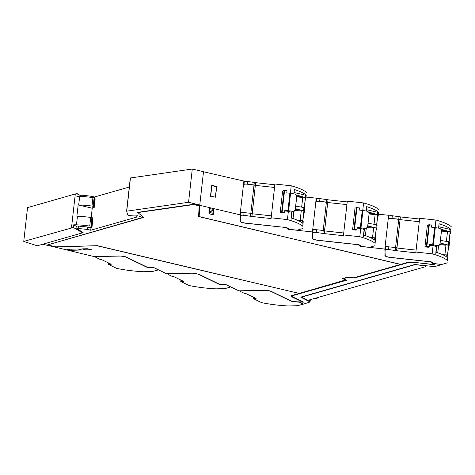 <?xml version="1.0" encoding="UTF-8"?>
<svg xmlns="http://www.w3.org/2000/svg" width="475" height="475" viewBox="0 0 475 475"><rect width="100%" height="100%" fill="white"/><g stroke="black" fill="none" stroke-linecap="round" stroke-linejoin="round"><path stroke-width="0.71" d="M433.764 263.548L441.839 264.551L435.907 266.249A4.887 1.093 -173.6 0 1 431.644 266.344L414.776 264.504L300.74 297.118L310.068 301.975L303.495 304.119L299.262 302.058A72.04 16.079 -173.6 0 0 303.578 302.165L292.76 296.917A5.581 1.247 -173.6 0 1 291.977 296.163A5.581 1.247 -173.6 0 1 292.713 295.646L346.744 280.191L343.253 278.427M433.752 263.667L432.951 263.536A72.04 16.079 6.4 0 1 433.432 264.195L433.402 264.468A72.04 16.079 -173.6 0 0 432.921 263.803L431.448 262.271L429.471 261.719L390.064 257.42C387.178 257.046 385.575 256.512 385.267 255.829L384.833 249.072L388.621 215.282L378.516 214.183M413.268 262.271L434.358 264.759A72.04 16.079 -173.6 0 0 433.556 263.655M413.25 262.455A5.581 1.247 -173.6 0 0 408.375 262.568L354.35 278.017L348.252 277.252L343.223 278.688M432.963 263.453L432.921 263.803M434.174 264.468L433.408 264.385M408.993 262.17L408.375 262.568M354.35 278.017L408.405 262.295M292.713 295.646L346.376 280.036M292.748 295.373A5.581 1.247 -173.6 0 0 292.006 295.889L291.977 296.163M302.379 301.868A72.04 16.079 -173.6 0 0 303.002 301.88M80.376 196.401L80.495 195.368A1.395 0.309 6.4 0 1 81.878 195.207L90.915 196.169L90.796 197.244M129.295 187.031L94.436 197L90.915 196.169M126.587 211.232L130.31 177.988L192.286 169.035L203.508 171.689L199.743 205.307L199.156 216.707L400.74 264.373L407.657 262.396L413.262 262.271L433.402 264.468M82.561 232.584L83.101 232.429L76.897 228.772A1.395 0.309 6.4 0 1 76.766 228.618A1.395 0.309 6.4 0 1 78.149 228.457L87.186 229.419L90.707 230.25L136.699 217.099L139.828 216.838A1.395 0.309 6.4 0 0 140.321 216.659A1.395 0.309 6.4 0 0 139.626 216.303L137.346 215.763A8.372 1.87 6.4 0 1 130.833 215.692A2.802 0.623 6.4 0 1 127.555 214.765L126.724 211.173L188.557 202.285L199.773 205.04M42.738 244.233L53.592 246.798L55.272 246.751M53.782 246.792L94.092 256.601L119.985 256.072A4.881 1.093 -173.6 0 1 126.528 257.165L146.733 266.956A2.096 0.469 -173.6 0 0 149.025 267.419A72.01 16.073 -173.6 0 0 153.894 267.621L166.464 273.713L192.357 273.184L198.906 274.277L219.106 284.074L226.266 284.733L238.842 290.831L264.735 290.302A4.881 1.093 -173.6 0 1 271.278 291.389L291.484 301.186A2.096 0.469 -173.6 0 0 293.776 301.643A72.028 16.073 -173.6 0 0 302.373 301.946L292.077 296.667A6.418 1.431 6.4 0 1 291.193 295.937M199.162 216.576L198.627 216.446L199.185 205.574L193.735 204.28L137.56 212.361L143.759 217.396L47.524 244.916L55.741 246.857L97.322 245.682L299.191 293.419L345.931 279.846M47.524 244.916L143.509 217.206M94.436 197L94.359 197.707M136.699 217.099L136.842 215.828M188.557 202.285L192.286 169.035M199.779 204.939L203.508 171.689M199.743 205.307L240.083 214.848L243.871 181.058L203.502 171.79M306.137 197.066L316.249 198.17L316.409 200.688M388.776 217.704L388.621 215.282M243.871 181.058L244.031 183.546M240.083 214.848L240.516 221.599A4.881 1.093 -173.6 0 0 245.314 223.191L284.733 227.382M360.412 245.444L360.305 246.4L384.833 249.072M360.305 246.4L358.399 244.857A2.096 0.469 -173.6 0 0 357.004 244.595L317.686 240.308C314.8 239.928 313.203 239.4 312.888 238.711L312.455 231.96L316.249 198.17M286.74 227.65L286.698 228.042A72.01 16.073 -173.6 0 1 287.933 229.283L312.455 231.96M286.698 228.042A2.096 0.469 -173.6 0 0 284.721 227.495M213.524 214.842L213.602 213.412L209.386 212.414L209.315 213.845L213.524 214.842M213.643 212.337L213.792 209.487L209.606 208.495L209.457 211.345L213.643 212.337M90.707 230.25L90.974 227.857L87.453 227.026L87.186 229.419M76.766 228.618L77.033 226.225A1.395 0.309 6.4 0 1 78.417 226.064L87.453 227.026M53.752 247.059L97.345 245.688M97.327 245.83L298.929 293.354M298.912 293.497L291.994 295.474A6.418 1.431 -173.6 0 0 291.145 296.067A6.418 1.431 -173.6 0 0 292.048 296.934L302.373 301.946M345.907 280.054L342.564 278.623L347.949 277.085L353.738 277.816L400.461 264.45L198.627 216.446M198.598 216.719L199.156 205.841L193.705 204.553L137.53 212.628M81.973 249.993L77.787 249.007L66.886 249.316L71.072 250.301L81.973 249.993M91.556 249.725L87.341 248.728L81.878 248.882L86.088 249.88L91.556 249.725M216.713 186.467L215.507 197.196L210.514 196.021L211.719 185.292L216.713 186.467L216.541 186.776L211.868 185.672L210.662 196.401M287.933 229.283L288.04 228.309M209.475 212.438L209.315 213.845M209.701 208.519L209.641 209.724L213.726 210.692M209.641 209.724L209.457 211.345M71.072 250.301L71.197 249.191M86.088 249.88L86.212 248.763M211.868 185.672L211.719 185.292M215.377 197.167L216.541 186.776M298.906 301.857L302.243 303.757A2.791 0.623 6.4 0 1 302.628 304.137A2.791 0.623 6.4 0 1 302.243 304.398L297.451 305.71L288.479 305.965A41.859 9.34 6.4 0 1 287.826 305.936A41.859 9.34 6.4 0 1 261.594 302.634L253.234 298.579M298.876 302.124A72.307 16.138 6.4 0 1 298.152 302.1L291.751 301.483L271.403 291.62A6.139 1.372 6.4 0 0 263.037 290.249L242.161 290.842A3.349 0.748 6.4 0 0 240.54 291.294A3.349 0.748 6.4 0 0 241.009 291.751L244.459 293.419L246.282 293.74L256.096 298.502L253.234 298.585L253.389 297.19M385.13 246.436L395.568 247.576A1.395 0.309 6.4 0 1 396.892 247.95L400.075 219.563L396.963 248.015L416.076 250.105L396.963 248.015L396.661 250.723L415.815 252.813L419.645 218.268L435.955 220.056L435.106 227.614M388.312 218.055L398.757 219.195A1.395 0.309 6.4 0 1 400.075 219.563L400.378 216.861L400.075 219.563L392.017 218.458A3.349 0.748 -173.6 0 0 388.651 218.833M419.259 221.718L400.152 219.634L419.259 221.718M450.704 231.782L450.947 229.401A41.859 9.34 -173.6 0 0 450.757 229.235L450.638 229.128C448.4 227.276 444.535 225.482 439.054 223.749L438.894 226.807L450.858 229.579L450.787 231.028L450.377 231.105L450.787 231.028L450.526 233.326L450.603 231.877L449.819 231.503L441.358 230.292M435.937 252.16L435.777 253.959M436.792 246.008L436.098 252.207M438.74 228.172L438.894 226.807M438.959 225.572L438.597 228.16L438.959 225.578M436.068 252.195L436.774 246.008M436.614 246.032L435.961 252.391M438.716 228.172L438.752 227.525L438.651 228.166M441.916 254.351L447.147 255.295A1.395 0.309 6.4 0 1 447.937 255.663L447.86 257.118M440.711 229.087L447.094 230.921M437.754 252.753L438.544 245.729M440.135 242.868L445.58 244.435L440.016 243.829M445.58 244.435L448.299 245.023A1.395 0.309 6.4 0 1 449.089 245.391L449.451 242.149A1.395 0.309 6.4 0 0 448.667 241.781L440.408 240.398M448.548 246.917L449.012 246.846L449.451 242.149M449.374 243.598L449.089 245.391M438.573 245.717L437.778 252.765M429.525 245.207L433.087 245.599A41.859 9.34 6.4 0 1 436.489 246.596L436.513 246.103L436.982 246.008A2.791 2.719 3 0 0 440.052 243.604L440.076 243.093A2.791 2.719 3 0 1 437 245.498L429.572 244.465L429.341 246.887L428.308 247.261L424.941 246.899L427.369 225.269L428.8 224.746L431.757 225.002L431.514 227.163L434.637 227.501L432.695 244.803M436.489 246.596L435.866 252.136C441.352 253.87 445.212 255.663 447.456 257.515L447.575 257.616A41.859 9.34 -173.6 0 1 447.765 257.783L447.462 260.484A41.859 9.34 -173.6 0 0 447.272 260.318A41.859 9.34 -173.6 0 0 432.167 253.84L415.857 252.059M433.087 245.599L432.167 253.84M429.572 244.465L429.341 246.887M428.8 224.746L426.378 246.377L429.335 246.626M441.423 231.04L441.4 231.551A2.791 2.719 3 0 1 441.382 231.711L441.412 231.2A2.791 2.719 3 0 0 438.942 228.196L434.637 227.501M435.272 227.792L433.331 245.094M441.412 231.2L440.076 243.093M447.462 260.484L447.765 257.783M396.589 250.652L396.892 247.95L395.568 247.576L388.835 246.84L388.532 249.547L396.661 250.723M388.532 249.547A3.349 0.748 -173.6 0 0 385.166 249.921A3.349 0.748 -173.6 0 0 385.166 249.927L384.881 255.39A6.139 1.372 -173.6 0 0 390.913 257.426L430.605 261.761L432.446 262.271L433.574 263.358A72.307 16.138 -173.6 0 1 433.746 263.542L440.301 264.26A2.791 0.623 -173.6 0 0 442.759 264.201L447.337 262.835M426.378 246.377L424.941 246.899M431.757 225.002L431.549 227.169M451.25 226.694A41.859 9.34 -173.6 0 0 451.06 226.527A41.859 9.34 -173.6 0 0 435.955 220.05M439.054 223.749L438.562 228.154M400.378 216.861L392.32 215.757A3.349 0.748 -173.6 0 0 388.954 216.131A3.349 0.748 -173.6 0 0 388.954 216.137L388.954 216.131M419.562 219.017L400.455 216.933M441.382 231.711L440.052 243.604M388.835 246.84A3.349 0.748 -173.6 0 0 385.468 247.22A3.349 0.748 -173.6 0 0 385.468 247.226L385.166 249.909L385.468 247.22M450.822 231.747L450.947 229.401M447.533 255.396L448.637 245.177L447.545 254.909L444.903 254.814M447.521 255.396L447.545 254.909M439.743 244.583L445.96 245.26M444.909 254.618L446.001 244.886L448.637 245.177M448.531 246.477L447.61 255.425M447.569 255.408L448.572 246.483M449.047 241.882L450.152 231.658L449.059 241.389L446.417 241.294M449.035 241.876L449.059 241.389M441.423 231.082L447.474 231.741M446.429 241.104L447.515 231.373L450.152 231.658M450.051 232.964L449.124 241.906M449.083 241.894L450.086 232.97M226.421 284.804L229.757 286.645A2.791 0.623 6.4 0 1 230.149 287.019A2.791 0.623 6.4 0 1 229.763 287.286L224.972 288.598L215.994 288.853A41.859 9.34 6.4 0 1 215.341 288.818A41.859 9.34 6.4 0 1 189.109 285.522L180.749 281.467L180.91 280.072M226.397 285.012A72.307 16.138 6.4 0 1 225.667 284.988L219.272 284.371L198.924 274.502A6.139 1.372 6.4 0 0 190.558 273.137L169.688 273.647M180.749 281.467L183.617 281.39L173.797 276.628L171.98 276.308L168.53 274.633A3.349 0.748 6.4 0 1 168.061 274.182A3.349 0.748 6.4 0 1 169.682 273.725M312.924 231.77L312.764 229.324L323.214 230.464A1.395 0.309 6.4 0 1 324.532 230.838L327.714 202.451L324.609 230.903L343.716 232.993L324.609 230.903L324.306 233.611L343.461 235.701L343.496 234.947L359.807 236.728L360.733 228.487L357.17 228.095M312.764 229.324L315.946 200.943L326.396 202.083A1.395 0.309 6.4 0 1 327.714 202.451L328.017 199.749L327.714 202.451L319.657 201.347A3.349 0.748 -173.6 0 0 316.291 201.721M346.898 204.606L327.792 202.522L346.898 204.606M378.343 214.67L378.587 212.289A41.859 9.34 -173.6 0 0 378.403 212.123L378.278 212.016C376.04 210.164 372.18 208.371 366.694 206.637L366.534 209.689L378.504 212.467L378.427 213.916L378.017 213.993L378.427 213.916L378.171 216.214L378.427 213.916M363.577 235.048L363.417 236.847M364.438 228.897L363.743 235.095M366.29 211.048L366.534 209.689M366.599 208.46L366.237 211.048L366.599 208.466M363.707 235.083L364.42 228.897M364.26 228.92L363.601 235.279M369.556 237.239L374.787 238.183A1.395 0.309 6.4 0 1 375.577 238.551L375.499 240.006M377.702 216.291L378.171 216.214L378.242 214.765L377.459 214.391L368.998 213.18M368.351 211.975L374.733 213.809M377.762 216.291L378.171 216.214M365.394 235.642L366.183 228.618M367.775 225.756L373.219 227.323L367.656 226.717M373.219 227.323L375.939 227.911A1.395 0.309 6.4 0 1 376.728 228.279L377.091 225.037A1.395 0.309 6.4 0 0 376.307 224.663L368.048 223.286M376.188 229.805L376.651 229.734L377.091 225.037M376.728 228.279L377.013 226.492M366.213 228.6L365.423 235.653M360.733 228.487A41.859 9.34 6.4 0 1 364.129 229.484L364.159 228.986L364.622 228.897A2.791 2.719 3 0 0 367.692 226.492L367.715 225.981A2.791 2.719 3 0 1 364.64 228.386L357.218 227.353L356.98 229.775L355.947 230.149L352.581 229.787L355.009 208.157L356.44 207.634L359.397 207.89L359.159 210.051L362.277 210.389L360.335 227.691M364.129 229.484L363.512 235.024C368.992 236.758 372.857 238.551 375.096 240.403L375.214 240.504A41.859 9.34 -173.6 0 1 375.404 240.671L375.102 243.372A41.859 9.34 -173.6 0 0 374.912 243.206A41.859 9.34 -173.6 0 0 359.807 236.728M378.89 209.582A41.859 9.34 -173.6 0 0 378.706 209.416A41.859 9.34 -173.6 0 0 363.595 202.938L362.746 210.502M363.595 202.938L347.29 201.162L343.496 234.947M357.218 227.353L356.98 229.775M356.44 207.634L354.017 229.265L356.974 229.514M369.063 213.928L369.039 214.439A2.791 2.719 3 0 1 369.027 214.599L369.051 214.088A2.791 2.719 3 0 0 366.581 211.084L362.277 210.389M362.918 210.68L360.976 227.982M369.051 214.088L367.715 225.981M375.102 243.372L375.404 240.671M324.229 233.54L324.532 230.838L323.214 230.464L316.475 229.728L316.172 232.435L324.306 233.611M316.172 232.435A3.349 0.748 -173.6 0 0 312.805 232.809A3.349 0.748 -173.6 0 0 312.805 232.815L312.52 238.278A6.139 1.372 -173.6 0 0 318.553 240.314L358.245 244.649L360.086 245.153L361.22 246.246A72.307 16.138 -173.6 0 1 361.386 246.43L367.947 247.148A2.791 0.623 -173.6 0 0 370.399 247.089L374.977 245.723M354.017 229.265L352.581 229.787M359.397 207.89L359.195 210.051M366.694 206.637L366.201 211.042M328.017 199.749L319.96 198.645A3.349 0.748 -173.6 0 0 316.593 199.019A3.349 0.748 -173.6 0 0 316.593 199.025L316.593 199.019M347.207 201.905L328.094 199.821M369.027 214.599L367.692 226.492M316.475 229.728A3.349 0.748 -173.6 0 0 313.108 230.102A3.349 0.748 -173.6 0 0 313.108 230.114L312.805 232.797L313.108 230.102M378.468 214.635L378.587 212.289M375.185 237.797L376.277 228.065L375.185 237.797L372.543 237.702M367.383 227.472L373.599 228.148M372.554 237.506L373.641 227.774L376.277 228.065M376.17 229.366L375.25 238.313M375.208 238.296L376.212 229.372M376.705 224.277L377.797 214.546L376.705 224.277L374.057 224.182M369.063 213.97L375.119 214.629M374.068 223.992L375.161 214.261L377.797 214.546M377.69 215.852L376.764 224.794M376.728 224.782L377.726 215.858M154.048 267.692L157.385 269.527A2.791 0.623 6.4 0 1 157.777 269.907A2.791 0.623 6.4 0 1 157.391 270.168L152.594 271.486L143.622 271.736A41.859 9.34 6.4 0 1 142.969 271.706A41.859 9.34 6.4 0 1 116.737 268.411L108.377 264.355L108.532 262.96M154.025 267.9A72.307 16.138 6.4 0 1 153.294 267.87L146.894 267.253L126.552 257.391A6.139 1.372 6.4 0 0 118.18 256.019L97.316 256.536M108.377 264.355L111.245 264.272L101.424 259.516L99.607 259.196L96.152 257.521A3.349 0.748 6.4 0 1 95.683 257.064A3.349 0.748 6.4 0 1 97.304 256.613M240.546 214.635L240.386 212.183L250.836 213.322A1.395 0.309 6.4 0 1 252.154 213.697L255.342 185.309L252.231 213.768L271.338 215.852L252.231 213.768L251.928 216.469L271.082 218.559L274.912 184.021L291.217 185.802L290.373 193.361M240.386 212.183L243.574 183.801L254.018 184.941A1.395 0.309 6.4 0 1 255.342 185.309L255.645 182.608L255.342 185.309L247.279 184.205A3.349 0.748 -173.6 0 0 243.912 184.579M274.526 187.465L255.413 185.381L274.526 187.465M305.965 197.529L306.209 195.148A41.859 9.34 -173.6 0 0 306.025 194.982L305.906 194.881C303.662 193.028 299.802 191.235 294.316 189.501L294.162 192.553L306.126 195.326L306.048 196.775L305.639 196.852L306.048 196.775L305.793 199.072L306.048 196.781M291.205 217.906L291.038 219.711M292.06 211.755L291.365 217.954M293.912 193.913L294.162 192.553M294.221 191.324L293.865 193.907L294.221 191.324M291.329 217.948L292.042 211.755M291.882 211.785L291.228 218.138M297.178 220.097L302.415 221.041A1.395 0.309 6.4 0 1 303.198 221.409L303.121 222.864M305.33 199.15L305.793 199.072L305.864 197.624L305.081 197.256L296.62 196.044M295.973 194.833L302.361 196.668M305.383 199.15L305.793 199.072M293.016 218.5L293.805 211.476M295.397 208.62L300.841 210.182L295.278 209.576M300.841 210.182L303.567 210.769A1.395 0.309 6.4 0 1 304.35 211.138L304.713 207.896A1.395 0.309 6.4 0 0 303.929 207.527L295.676 206.144M303.81 212.663L304.273 212.592L304.713 207.896M304.641 209.35L304.35 211.138M293.835 211.464L293.045 218.512M284.792 210.953L288.355 211.345A41.859 9.34 6.4 0 1 291.757 212.343L291.781 211.85L292.25 211.755A2.791 2.719 3 0 0 295.313 209.35L295.343 208.846A2.791 2.719 3 0 1 292.262 211.244L284.84 210.211L284.602 212.64L283.575 213.014L280.208 212.646L282.631 191.015L284.068 190.499L287.025 190.748L286.781 192.909L289.898 193.248L287.963 210.55M291.757 212.343L291.133 217.882C296.62 219.616 300.479 221.409 302.717 223.262L302.842 223.363A41.859 9.34 -173.6 0 1 303.026 223.529L302.723 226.237A41.859 9.34 -173.6 0 0 302.539 226.07A41.859 9.34 -173.6 0 0 287.428 219.592L271.124 217.805M288.355 211.345L287.428 219.587M284.84 210.211L284.602 212.64M284.068 190.499L281.639 212.123L284.596 212.373M296.685 196.792L296.661 197.297A2.791 2.719 3 0 1 296.649 197.458L296.673 196.947A2.791 2.719 3 0 0 294.203 193.942L289.898 193.248M290.54 193.545L288.598 210.847M296.673 196.947L295.343 208.846M302.723 226.237L303.026 223.529M251.851 216.398L252.154 213.697L250.836 213.322L244.097 212.592L243.794 215.294L251.928 216.469M243.794 215.294A3.349 0.748 -173.6 0 0 240.427 215.668A3.349 0.748 -173.6 0 0 240.427 215.68L240.148 221.136A6.139 1.372 -173.6 0 0 246.175 223.173L285.873 227.507L287.707 228.018L288.842 229.104A72.307 16.138 -173.6 0 1 289.008 229.288L295.569 230.007A2.791 0.623 -173.6 0 0 298.021 229.947L302.605 228.582M281.639 212.123L280.208 212.646M287.025 190.748L286.817 192.915M306.512 192.44A41.859 9.34 -173.6 0 0 306.327 192.274A41.859 9.34 -173.6 0 0 291.217 185.796M294.316 189.501L293.823 193.901M255.645 182.608L247.588 181.503A3.349 0.748 -173.6 0 0 244.221 181.877A3.349 0.748 -173.6 0 0 244.215 181.889L243.996 183.849L244.221 181.877M274.829 184.763L255.716 182.679M296.649 197.458L295.313 209.35M244.097 212.592A3.349 0.748 -173.6 0 0 240.73 212.966A3.349 0.748 -173.6 0 0 240.73 212.972L240.427 215.656M306.09 197.493L306.209 195.148M302.812 220.655L303.899 210.924L302.812 220.655L300.164 220.56M295.005 210.33L301.227 211.007M300.176 220.37L301.269 210.639L303.899 210.924M303.798 212.23L302.872 221.172M302.83 221.16L303.834 212.23M304.315 207.628L305.419 197.41L304.327 207.142L301.678 207.041M304.303 207.623L304.327 207.142M296.685 196.828L302.741 197.493M301.69 206.851L302.783 197.119L305.419 197.41M305.312 198.71L304.386 207.652M304.35 207.64L305.348 198.716M317.413 297.629A5.581 1.247 6.4 0 1 317.478 297.855A5.581 1.247 6.4 0 1 313.957 298.615M303.032 296.465L303.002 296.721A5.581 1.247 -173.6 0 0 302.266 297.237A5.581 1.247 -173.6 0 0 302.284 297.38A5.581 1.247 -173.6 0 0 303.05 297.991L307.901 300.348L425.41 266.736A2.791 0.623 -173.6 0 0 425.778 266.481A2.791 0.623 -173.6 0 0 424.389 265.774A2.791 0.623 -173.6 0 0 423.041 265.549L423.053 265.406M303.002 296.721L413.434 265.139A5.581 1.247 6.4 0 1 418.309 265.032L423.041 265.549M92.263 218.88L92.886 219.028L91.93 227.584L90.47 227.24L91.414 226.326L90.933 226.124L81.51 225.12A33.487 7.475 6.4 0 0 76.475 224.835A6.977 1.556 6.4 0 0 74.89 224.782A6.977 1.556 6.4 0 0 73.714 224.817L76.974 226.741M91.42 226.284L92.388 217.752L90.719 217.419A33.487 7.475 -173.6 0 0 82.472 216.57A33.487 7.475 -173.6 0 0 77.437 216.285A6.977 1.556 -173.6 0 0 76.897 216.256L78.173 204.903A6.977 1.556 6.4 0 1 78.707 204.927A33.487 7.475 6.4 0 1 83.748 205.212A33.487 7.475 6.4 0 1 91.99 206.061L93.658 206.399L92.702 207.332L94.163 207.676L95.125 199.12L94.495 198.972M91.414 226.326L90.933 226.124L91.895 217.574M91.93 227.584L90.974 227.857M82.531 232.851L73.411 227.477L23.75 241.419L37.27 245.795L82.531 232.851L82.614 232.138M94.163 207.676L92.239 208.228L78.173 204.903M91.2 217.479L92.239 208.228M77.437 216.285L76.475 224.835M73.411 227.477L73.714 224.817M23.75 241.419L27.538 207.623L75.293 193.966L71.499 227.757M80.465 195.611L77.205 193.687A6.977 1.556 -173.6 0 0 75.293 193.966M77.205 193.687L76.903 196.353A6.977 1.556 6.4 0 1 78.078 196.323A6.977 1.556 6.4 0 1 79.669 196.371A33.487 7.475 6.4 0 1 84.704 196.662L92.952 197.511L91.99 206.061M93.165 206.215L94.127 197.665L94.608 197.867L92.952 197.511M78.707 204.927L79.669 196.371M309.546 299.873L309.385 301.31M431.49 261.903L431.448 262.271M81.736 196.466L81.878 195.207M139.828 216.838L139.882 216.374M126.724 211.173L130.453 177.923M78.149 228.457L78.417 226.064M359.112 244.785L359.07 245.153M395.265 250.283L399.059 216.487M446.945 257.112L447.147 255.295M447.705 257.729L447.937 255.663M449.819 231.503L450.074 229.205M450.603 231.877L450.858 229.579M448.299 245.023L448.667 241.781M436.97 246.002L437 245.498M429.305 224.734L426.883 246.359M435.177 227.662L433.236 244.963M392.32 215.757L392.017 218.458M322.905 233.166L326.699 199.375M374.585 240L374.787 238.183M375.345 240.617L375.577 238.551M377.459 214.391L377.714 212.093M378.242 214.765L378.504 212.467M375.939 227.911L376.307 224.663M364.616 228.891L364.64 228.386M356.951 207.623L354.522 229.247M362.817 210.55L360.875 227.852M319.96 198.645L319.657 201.347M250.533 216.03L254.321 182.24M302.207 222.858L302.415 221.041M302.967 223.476L303.198 221.409M305.081 197.256L305.336 194.958M305.864 197.624L306.126 195.326M303.567 210.769L303.929 207.527M292.238 211.755L292.262 211.244M284.572 190.481L282.144 212.105M290.439 193.408L288.497 210.71M247.588 181.503L247.279 184.205M90.719 217.419L89.757 225.969M94.608 197.867L93.652 206.376L94.62 197.843M310.329 299.654L310.068 301.975M126.582 211.244L130.31 177.988M240.54 291.294L240.593 290.795M302.628 304.137L302.676 303.727M450.526 233.332L450.787 231.034M168.061 274.182L168.114 273.683M230.149 287.019L230.197 286.639M95.683 257.064L95.742 256.565M157.777 269.907L157.819 269.521M240.73 212.966L240.427 215.668M302.332 296.661L302.266 297.237M425.867 265.715L425.778 266.481M92.388 217.752L91.426 226.308"/></g></svg>

